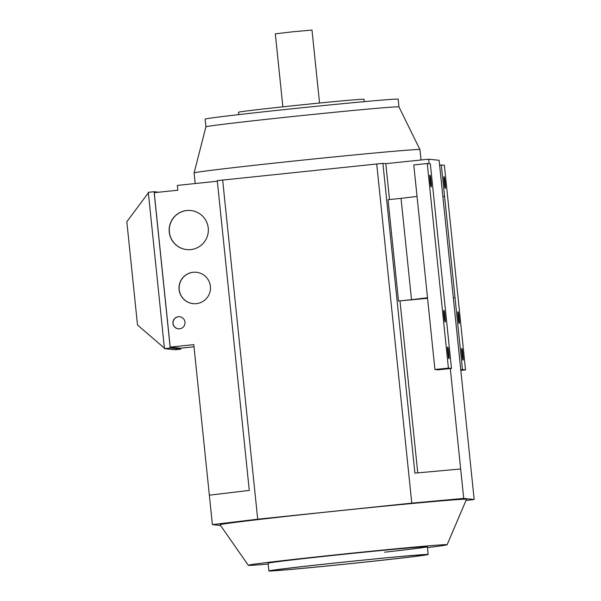 <?xml version="1.0" encoding="UTF-8"?>
<svg xmlns="http://www.w3.org/2000/svg" width="601" height="601" viewBox="0 0 601 601"><rect width="100%" height="100%" fill="white"/><g stroke="black" fill="none" stroke-linecap="round" stroke-linejoin="round"><path stroke-width="0.9" d="M319.544 103.041L311.994 30.05L292.417 31.815L275.326 33.836L282.868 106.828M342.322 554.438A80.046 1.112 174.1 0 0 268.091 563.227A80.046 1.112 174.1 0 1 342.322 554.438A80.046 1.112 174.1 0 1 427.334 546.775A80.046 1.112 174.1 0 0 342.322 554.438M353.899 563.28A80.046 1.112 -5.9 0 1 268.887 570.95A80.046 1.112 -5.9 0 1 343.118 562.16A80.046 1.112 -5.9 0 1 428.137 554.49A80.046 1.112 -5.9 0 1 353.899 563.28M248.311 565.286L220.064 524.801A123.874 1.728 -5.9 0 1 334.93 511.188A123.874 1.728 -5.9 0 1 466.489 499.333L447.121 544.739A99.939 1.39 174.1 0 0 340.977 554.302A99.939 1.39 174.1 0 0 248.311 565.286A99.939 1.39 174.1 0 0 268.174 564.061M353.741 563.265A77.619 1.082 -5.9 0 1 271.299 570.702A77.619 1.082 -5.9 0 1 343.284 562.175A77.619 1.082 -5.9 0 1 425.718 554.746A77.619 1.082 -5.9 0 1 353.741 563.265M398.951 106.895L398.155 99.173A97.031 1.352 -5.9 0 0 295.106 108.465A97.031 1.352 -5.9 0 0 205.121 119.126L205.925 126.841A97.031 1.352 -5.9 0 1 205.925 126.834A97.031 1.352 -5.9 0 1 295.902 116.188A97.031 1.352 -5.9 0 1 398.726 106.828A97.031 1.352 -5.9 0 1 398.951 106.888L419.941 149.581A113.521 1.585 174.1 0 0 419.941 149.581A113.521 1.585 174.1 0 0 419.686 149.514A113.521 1.585 174.1 0 0 299.373 160.467A113.521 1.585 174.1 0 0 194.1 172.923A113.521 1.585 174.1 0 0 194.1 172.93L195.197 183.538M364.266 101.644L364.026 99.285A63.067 0.879 174.1 0 0 297.044 105.325A63.067 0.879 174.1 0 0 238.552 112.252L238.8 114.611M184.988 322.144A6.063 6.048 95.9 0 1 178.339 328.8A6.063 6.048 95.9 0 1 172.953 323.398A6.063 6.048 95.9 0 1 179.594 316.735A6.063 6.048 95.9 0 1 184.988 322.144M178.407 328.807A6.063 6.048 95.9 0 1 173.08 323.406A6.063 6.048 95.9 0 1 179.661 316.742M210.388 286.324A15.769 15.731 95.9 0 1 193.109 303.64A15.769 15.731 95.9 0 1 179.09 289.592A15.769 15.731 95.9 0 1 196.369 272.276A15.769 15.731 95.9 0 1 210.388 286.324M193.176 303.648A15.769 15.731 95.9 0 1 179.226 289.607A15.769 15.731 95.9 0 1 196.437 272.283M208.254 228.019A19.645 19.6 95.9 0 1 186.723 249.595A19.645 19.6 95.9 0 1 169.257 232.091A19.645 19.6 95.9 0 1 190.787 210.515A19.645 19.6 95.9 0 1 208.254 228.019M186.791 249.603A19.645 19.6 95.9 0 1 169.392 232.099A19.645 19.6 95.9 0 1 190.855 210.523M445.025 321.933A5.822 0.383 -96 0 1 444.041 316.149A5.822 0.383 -96 0 1 443.823 310.356A5.822 0.383 -96 0 1 443.831 310.356L444.026 310.379A5.822 0.383 -96 0 1 445.01 316.164A5.822 0.383 -96 0 1 445.228 321.956A5.822 0.383 -96 0 1 445.221 321.956L445.025 321.933M448.812 358.609A5.822 0.383 -96 0 1 447.828 352.817A5.822 0.383 -96 0 1 447.61 347.025A5.822 0.383 -96 0 1 447.617 347.025L447.813 347.047A5.822 0.383 -96 0 1 448.797 352.84A5.822 0.383 -96 0 1 449.015 358.632A5.822 0.383 -96 0 1 449.007 358.632L448.812 358.609M431.06 186.828A5.822 0.383 -96 0 1 430.076 181.036A5.822 0.383 -96 0 1 429.858 175.252A5.822 0.383 -96 0 1 429.865 175.252L430.061 175.267A5.822 0.383 -96 0 1 431.045 181.059A5.822 0.383 -96 0 1 431.263 186.851A5.822 0.383 -96 0 1 431.255 186.851L431.06 186.828M427.566 298.306L398.508 301.026L388.043 199.697L401.04 198.338L411.512 299.666L398.508 301.026M427.506 297.758L411.512 299.666M448.406 368.113L427.266 163.525L430.339 163.84L451.479 368.436L448.406 368.113L434.929 369.517L437.994 369.84L451.479 368.436M417.041 196.429L401.04 198.338M427.266 163.525L413.781 164.929L434.929 369.517M220.522 525.462L212.386 524.613L257.709 519.204L411.783 503.135L463.709 498.409L460.667 468.975L414.908 473.137L382.897 163.359L385.804 163.66L389.508 199.54M400.018 301.184L417.755 472.882M458.142 311.844A5.822 0.383 -96 0 1 459.126 317.636A5.822 0.383 -96 0 1 459.344 323.428A5.822 0.383 -96 0 1 459.337 323.428L459.141 323.406A5.822 0.383 -96 0 1 458.157 317.613A5.822 0.383 -96 0 1 457.939 311.829A5.822 0.383 -96 0 1 457.947 311.829L457.894 311.874M461.929 348.52A5.822 0.383 -96 0 1 462.92 354.312A5.822 0.383 -96 0 1 463.131 360.097L462.928 360.074A5.822 0.383 -96 0 1 461.944 354.29A5.822 0.383 -96 0 1 461.726 348.497L461.688 348.542M444.177 176.739A5.822 0.383 -96 0 1 445.168 182.531A5.822 0.383 -96 0 1 445.379 188.323L445.176 188.301A5.822 0.383 -96 0 1 444.192 182.509A5.822 0.383 -96 0 1 443.974 176.717L443.936 176.762M442.854 196.512L444.56 196.347L455.025 297.683L453.327 297.856M453.327 297.841L455.025 297.683L462.454 369.577L465.527 369.893L460.824 370.389M133.302 284.318L132.062 272.366M148.349 192.838L126.834 221.754L137.509 325.013L164.396 348.144M158.814 192.207L154.074 191.711L170.226 348.054L180.818 349.158L180.713 348.174M217.337 181.232L177.333 185.401L177.828 190.224L154.239 192.688L170.196 347.093L180.653 348.182L194.01 346.792M154.074 191.711L148.297 192.32L164.449 348.655L175.041 349.759L180.818 349.158M170.226 348.054L164.449 348.655M460.667 468.975L450.292 368.556M429.122 163.712L428.656 159.197L385.804 163.66M382.897 163.359L217.269 180.631L249.287 490.408L209.343 495.179L193.785 344.636L170.196 347.093M411.783 503.135L376.722 163.923M463.709 498.409L474.166 499.499L439.113 160.287L428.656 159.197M212.386 524.613L209.343 495.179M257.709 519.204L222.655 179.984M384.565 552.191A80.046 1.112 174.1 0 0 427.334 546.767L428.137 554.49M427.424 547.601A99.939 1.39 174.1 0 0 447.121 544.739M474.166 499.499L466.008 500.475M439.616 165.162L441.314 164.982L444.56 196.347M460.757 369.75L462.454 369.577M441.314 164.982L444.387 165.305L465.527 369.893M268.887 570.95L268.091 563.227M205.925 126.834L194.1 172.923M421.023 159.994L419.949 149.589"/></g></svg>
